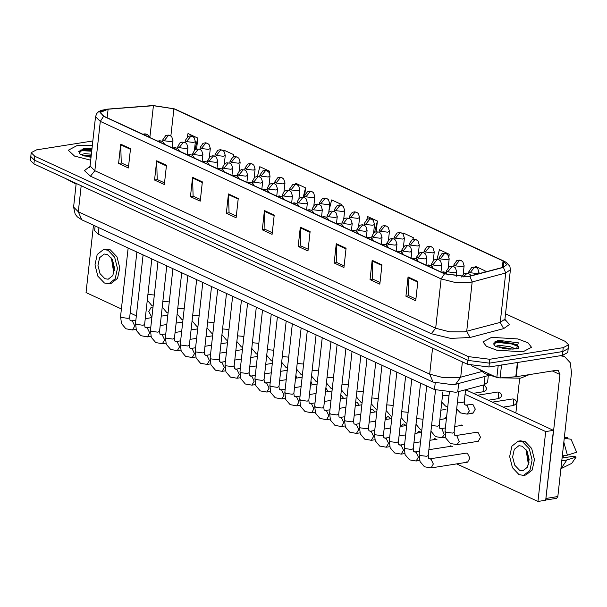 <?xml version="1.0" encoding="UTF-8"?>
<svg xmlns="http://www.w3.org/2000/svg" width="607" height="607" viewBox="0 0 607 607"><rect width="100%" height="100%" fill="white"/><g stroke="black" fill="none" stroke-linecap="round" stroke-linejoin="round"><path stroke-width="0.91" d="M488.339 375.528L487.588 382.372L484.075 384.838L457.761 391.849L455.895 392.236L434.498 389.542L98.197 234.135L94.624 230.63L95.14 225.956M522.915 351.81L531.512 347.25L528.037 342.818L517.832 338.949L491.564 337.325L482.967 341.885L486.45 346.324L496.647 350.186L522.915 351.81L531.512 347.25L528.037 342.818L517.832 338.949L491.564 337.325L482.967 341.885L486.45 346.324L496.647 350.186L522.915 351.81M92.317 145.49L76.892 145.695L68.288 150.263L74.471 156.082L90.701 160.157L74.471 156.082L68.288 150.263L76.892 145.695L92.317 145.49M467.572 276.655L444.756 273.78L103.873 116.256L100.056 112.507L108.099 109.207L153.396 105.686L173.905 108.828L503.044 260.927L506.86 264.667L503.112 267.292L467.572 276.655M467.83 276.777L503.423 267.406L503.355 260.873L174.217 108.774L153.192 105.557L107.894 109.078L99.882 111.794L103.562 116.301L444.445 273.825L467.83 276.777M568.6 344.814L567.75 352.53L562.378 355.376L488.931 366.985L467.542 364.291L33.924 163.913L30.35 160.407L30.775 156.553L34.349 160.058L467.967 360.437L489.356 363.13L562.803 351.521L568.175 348.668L562.803 351.521L489.356 363.13L467.967 360.437L34.349 160.058L30.775 156.553L31.2 152.691L34.774 156.204L468.392 356.582L489.781 359.276L563.228 347.667L568.6 344.814L565.026 341.309L505.532 313.811M128.593 166.295L121.286 162.919L120.74 144.155L118.615 163.435L128.411 167.964L130.535 148.685L120.74 144.155M121.446 162.987L118.615 163.435M164.512 182.889L157.205 179.52L156.659 160.756L154.535 180.036L164.33 184.566L166.455 165.279L156.659 160.756M157.365 179.589L154.535 180.036M200.431 199.491L193.125 196.114L192.578 177.35L190.446 196.63L200.242 201.16L202.374 181.88L192.578 177.35M193.276 196.182L190.446 196.63M236.343 216.084L229.044 212.716L228.49 193.952L226.365 213.232L236.161 217.761L238.285 198.474L228.49 193.952M229.196 212.784L226.365 213.232M415.932 299.076L408.625 295.7L408.079 276.936L405.946 296.216L415.742 300.746L417.874 281.466L408.079 276.936M408.777 295.768L405.946 296.216M380.012 282.475L372.706 279.106L372.159 260.342L370.035 279.622L379.83 284.152L381.955 264.864L372.159 260.342M372.865 279.174L370.035 279.622M344.093 265.881L336.794 262.505L336.248 243.741L334.116 263.021L343.911 267.55L346.043 248.271L336.248 243.741M336.946 262.573L334.116 263.021M308.181 249.28L300.875 245.911L300.328 227.147L298.196 246.427L307.992 250.957L310.124 231.669L300.328 227.147M301.026 245.979L298.196 246.427M272.262 232.686L264.956 229.309L264.409 210.546L262.285 229.825L272.08 234.355L274.205 215.075L264.409 210.546M265.115 229.378L262.285 229.825M92.818 140.953L36.579 149.846L31.2 152.691M269.432 173.041L269.629 171.25L259.834 166.72L257.436 176.47M233.467 156.887L233.718 154.648L223.922 150.126L223.68 151.097M196.585 149.034L197.799 138.055L188.003 133.525L187.131 137.053M376.203 231.722L377.379 221.039L367.584 216.517L366.871 219.415M413.086 239.53L413.299 237.641L403.503 233.111L403.215 234.294M448.945 256.678L449.218 254.234L439.422 249.712L437.063 259.265M484.993 272.126L485.13 270.836L475.334 266.306L475.137 267.126M304.464 197.639L305.549 187.844L295.753 183.322L295.526 184.255M341.377 205.219L341.468 204.445L331.672 199.915L328.933 211.031M341.468 204.445L341.286 205.181M377.379 221.039L374.625 232.238M413.299 237.641L412.813 239.606M449.218 254.234L448.74 256.162M485.13 270.836L484.803 272.179M305.549 187.844L303.234 197.245M269.629 171.25L269.258 172.752M233.718 154.648L233.134 157.016M197.799 138.055L194.9 149.808M479.431 369.405L485.039 373.654L495.987 377.061M500.79 377.895L520.692 378.146L529.152 374.64M518.598 347.955L516.238 344.495L498.833 341.081L495.335 341.733L493.817 344.882L495.168 346.036L504.978 348.85L513.507 349.002L518.507 348.183M495.616 346.263L499.402 345.292L510.548 346.817L515.32 348.828M497.421 347.014L499.235 346.825L512.475 349.071M494.675 341.991L497.452 341.574L512.02 343.259L517.24 345.186M499.235 347.614L510.396 349.131M493.339 343.167L497.368 342.34L511.936 344.025L518.507 346.688M504.538 348.782L505.138 348.866M65.093 178.314L76.103 184.133M91.839 149.815L84.153 149.459L80.655 150.104L79.145 153.252L80.488 154.406L91.02 157.296M80.936 154.633L84.73 153.662L91.361 154.148M82.742 155.392L91.194 155.68M80.003 150.361L82.78 149.944L91.771 150.437M84.555 155.984L91.096 156.56M78.66 151.538L82.696 150.711L91.687 151.204M89.859 157.152L90.466 157.236M471.313 365.649L496.867 377.463L498.18 365.528M560.413 355.687L564.593 356.65L570.254 362.743L571.513 372.675L557.841 496.564L556.604 498.317L545.716 500.039M545.754 499.69L559.92 374.511L558.19 370.505L556.589 370.3L516.17 376.689L500.069 377.949L496.867 377.463M515.867 412.972L519.691 378.29M152.896 308.053L151.067 307.461L148.806 311.528L151.302 316.323L151.962 316.52M280.806 371.309L280.775 370.118M296.573 378.07L295.905 375.179M312.309 384.846L310.921 381.31M328.008 391.621L325.883 387.903M343.661 398.404L340.808 394.853M359.291 405.195L357.106 402.312L355.687 402.175M374.876 411.986L372.865 409.596L371.674 409.406L370.513 410.036M390.415 418.792L388.624 416.872L387.433 416.69L385.24 419.612M471.859 412.988L473.058 413.17L475.319 409.11L472.823 404.308L465.675 405.066L467.049 405.347L469.325 410.947L467.102 414.111L460.501 412.942L456.699 409.065M405.908 425.598L404.383 424.156L403.192 423.974L401.106 426.357M421.334 432.419L418.944 431.251L417.032 433.102M436.994 439.574L434.703 438.535L433.049 439.825M452.298 446.418L450.462 445.819L449.218 446.532M477.041 441.114L478.233 441.297L480.494 437.237L477.997 432.434L476.798 432.252L455.538 435.614L456.919 435.894L459.196 441.494L456.972 444.658L450.364 443.497L445.925 438.277L445.037 431.213L445.933 432.184L452.526 433.072L454.142 432.222L454.506 435.037L455.538 435.614M466.457 461.957L467.648 462.147L469.909 458.08L467.413 453.285L466.222 453.103L429.65 458.877L431.031 459.158L433.345 464.006L431.084 467.921L424.475 466.76L420.036 461.54L419.149 454.484L420.044 455.447L426.638 456.343L428.254 455.485L428.61 458.3L429.65 458.877M182.737 322.006L176.144 323.045M462.238 425.158L461.047 424.968L459.803 425.682M456.684 463.877L537.969 501.443L545.685 431.547L465.083 394.3M93.508 225.197L86.065 292.612L121.415 308.948M130.186 313L136.347 315.845M446.479 417.874L445.288 417.692L443.626 418.982M167.835 314.851L165.582 315.458M537.969 501.443L545.701 500.221L553.417 430.325L465.622 389.755M545.685 431.547L553.417 430.325M519.562 470.311L522.877 470.827L527.506 467.193L529.16 459.537L527.088 451.304L522.225 446.206L518.909 445.697L514.281 449.324L512.634 456.98L514.706 465.212L519.562 470.311M560.921 468.665L571.695 463.369L576.119 457.063L574.108 456.138L562.09 458.035M523.598 475.349L525.912 474.978L532.21 470.038L534.456 459.628L531.633 448.436L525.025 441.501L520.51 440.803L518.196 441.175L511.898 446.115L509.652 456.525L512.475 467.716L519.084 474.651L523.598 475.349L529.888 470.41L532.134 460L529.312 448.808L522.703 441.873L518.196 441.175M564.275 438.3L571.043 439.263L576.65 452.245L567.37 455.151L562.325 455.948M567.37 455.151L563.85 442.093M567.666 438.778L567.78 437.753L564.389 437.268L567.499 437.715M562.848 455.865L563.933 457.746M561.08 468.581L566.839 459.969L576.119 457.063M561.794 460.766L566.839 459.969M527.346 451.836L529.016 462.382M526.064 449.62L528.477 464.886M104.89 278.681L108.205 279.197L112.834 275.563L114.48 267.907L112.409 259.682L107.545 254.583L104.229 254.067L99.601 257.702L97.955 265.358L100.026 273.582L104.89 278.681M108.919 283.719L111.24 283.355L117.53 278.416L119.776 268.006L116.961 256.814L110.345 249.879L105.838 249.181L103.516 249.545L97.226 254.485L94.98 264.895L97.795 276.086L104.412 283.021L108.919 283.719L115.216 278.78L117.455 268.37L114.64 257.178L108.031 250.243L103.516 249.545M112.674 260.206L114.336 270.752M111.392 257.99L113.805 273.256M458.687 383.434L457.761 391.849M435.227 382.994L434.498 389.542M485.008 376.416L484.075 384.838M98.911 227.693L98.197 234.135M504.933 319.343L509.463 324.548L503.62 328.584L470.061 337.53L450.713 338.38L431.304 333.691L90.42 176.159L94.813 170.726L435.697 328.258L449.461 331.809L464.226 331.847L500.267 322.385L504.948 319.1L505.206 320.519L504.622 319.988M90.42 176.159L84.449 170.666L90.011 166.288M90.048 166.052L94.813 170.726L100.269 121.37L95.496 116.696L90.048 166.052L89.487 167.38M503.355 260.873L506.397 262.444L509.842 266.291L510.396 269.743L505.714 273.029L472.163 281.974L469.674 282.49L454.916 282.445L441.152 278.894L444.445 273.825M469.871 276.352L472.163 281.974L466.707 331.331L470.061 337.53M174.217 108.774L152.812 105.588M153.192 105.557L107.705 109.078L101.088 110.406L98.683 111.642L96.794 113.441L95.496 116.696M503.62 328.584L500.267 322.385L505.714 273.029L503.423 267.406M103.562 116.301L100.269 121.37L441.152 278.894L435.697 328.258L431.304 333.691M34.774 156.204L33.924 163.913M468.392 356.582L467.542 364.291M489.781 359.276L488.931 366.985M563.228 347.667L562.378 355.376M173.905 108.828L170.908 136.006M153.396 105.686L149.883 137.516M108.099 109.207L107.151 117.766M503.044 260.927L502.323 267.505M264.386 211.206L274.136 215.713M300.298 227.807L310.056 232.314M336.217 244.401L345.967 248.908M372.137 261.002L381.886 265.509M408.048 277.596L417.806 282.103M228.467 194.612L238.217 199.119M192.548 178.01L202.298 182.517M156.636 161.416L166.386 165.923M120.717 144.815L130.467 149.322M81.209 185.765L78.341 211.775L81.801 219.787L77.301 216.836L75.177 214.225L73.568 207.093L78.341 211.775L429.673 374.132L443.436 377.683L458.194 377.721L460.683 377.205L462.367 361.901M432.541 348.122L429.673 374.132L433.132 382.144L81.801 219.787M489.25 375.285L455.523 384.277L460.683 377.205L481.541 371.643M442.389 272.687L443.892 272.095L445.492 272.3L448.08 275.024M463.111 277.027L467.079 273.317L469.803 274.227L471.078 275.836M513.469 399.072L513.636 405.468L515.806 404.133L516.367 402.851L516.254 401.128L514.508 399.201L512.604 398.936L492.398 402.13M470.106 272.687L477.239 273.59L479.029 272.634L477.777 268.696L476.108 267.459L474.507 267.262L470.106 272.687L468.915 271.519L471.73 267.512L474.15 266.997L476.108 267.459M457.458 402.153L462.663 402.524L464.272 401.675L464.636 404.49L465.675 405.066M427.457 265.79L428.959 265.198L430.568 265.403L432.237 266.64L433.277 268.476M411.713 449.446L413.321 448.588L413.686 451.403L416.099 452.261L418.413 457.101L416.152 461.024L409.55 459.863L405.104 454.643L404.224 447.579L405.119 448.55L411.713 449.446M412.532 258.893L414.035 258.301L415.636 258.499L417.305 259.743L418.352 261.579M396.781 442.541L398.397 441.691L398.753 444.506L401.174 445.363L403.488 450.204L401.227 454.127L394.618 452.959L390.18 447.746L389.292 440.682L390.187 441.646L396.781 442.541M397.6 251.988L399.11 251.404L400.711 251.602L402.38 252.846L403.42 254.682M381.856 435.644L383.465 434.787L383.829 437.609L386.242 438.459L388.556 443.307L386.295 447.23L379.694 446.062L375.247 440.849L374.367 433.785L375.263 434.749L381.856 435.644M382.676 245.091L384.178 244.5L385.779 244.704L387.448 245.941L388.495 247.785M366.924 428.747L368.54 427.889L368.897 430.704L371.317 431.562L373.631 436.41L371.37 440.333L364.761 439.164L360.323 433.952L359.435 426.888L360.33 427.852L366.924 428.747M447.754 271.853L454.878 272.748L456.676 271.799L455.417 267.862L453.748 266.625L452.147 266.42L447.754 271.853L446.562 270.684L449.37 266.678L451.79 266.154L453.748 266.625M431.562 425.53L437.601 426.175L439.21 425.317L439.574 428.14L441.987 428.99L444.263 434.597L442.04 437.761L435.439 436.592L430.932 431.22M432.821 264.956L439.954 265.851L441.744 264.902L440.492 260.964L438.823 259.72L437.222 259.523L432.821 264.956L431.63 263.787L433.671 260.244L435.614 259.371L438.823 259.72L439.058 257.725L440.25 258.893L447.382 259.788L449.172 258.84L447.92 254.902L446.251 253.665L444.65 253.46L440.25 258.893M416.63 418.625L423.041 419.209M417.897 258.051L425.029 258.954L426.82 257.998L425.56 254.067L423.891 252.823L422.29 252.626L417.897 258.051L416.706 256.882L419.513 252.876L421.933 252.36L423.891 252.823M401.705 411.728L408.116 412.312M498.537 392.168L498.711 398.571L500.881 397.236L501.435 395.946L501.321 394.231L499.584 392.304L497.679 392.039L477.474 395.233M455.182 265.79L462.314 266.685L464.105 265.737L462.845 261.799L461.176 260.562L459.575 260.357L455.182 265.79L453.99 264.622L456.798 260.615L459.218 260.092L461.176 260.562M442.533 395.256L447.731 395.627L449.013 395.218M483.612 385.27L483.779 391.674L485.949 390.331L486.564 388.192L484.652 385.399L482.997 385.119M425.325 251.996L432.457 252.891L434.248 251.943L432.988 248.005L431.319 246.768L429.718 246.563L425.325 251.996L424.134 250.828L426.941 246.821L429.361 246.298L431.319 246.768M410.393 245.099L417.525 245.994L419.316 245.046L418.064 241.108L416.394 239.864L414.793 239.666L410.393 245.099L409.201 243.923L412.016 239.917L414.437 239.401L416.394 239.864M508.575 349.108L516.58 348.881L518.295 342.818L497.899 340.254L493.817 344.882M91.991 148.465L83.22 148.624L79.145 153.252M552.279 370.983L559.92 374.511M517.741 362.432L516.17 376.689M546.239 498.393L557.841 496.564M515.806 376.727L517.376 362.493M501.496 364.997L500.069 377.949M402.965 251.154L410.097 252.057L411.887 251.101L410.636 247.163L408.966 245.926L407.365 245.721L402.965 251.154L401.773 249.985L404.588 245.979L407.009 245.463L408.966 245.926M386.773 404.831L393.184 405.408M367.743 238.194L369.253 237.603L370.854 237.807L372.523 239.044L373.563 240.88M351.999 421.85L353.608 420.992L353.972 423.807L356.385 424.665L358.699 429.513L356.438 433.428L349.837 432.267L345.391 427.047L344.51 419.991L345.406 420.954L351.999 421.85M352.819 231.297L354.321 230.706L355.922 230.91L357.591 232.147L358.638 233.983M337.067 414.953L338.683 414.095L339.04 416.91L341.46 417.768L343.774 422.609L341.513 426.531L334.905 425.37L330.466 420.15L329.578 413.086L330.474 414.057L337.067 414.953M337.887 224.4L339.396 223.808L340.997 224.006L342.667 225.25L343.706 227.086M322.142 408.048L323.751 407.198L324.115 410.013L326.528 410.871L328.842 415.712L326.581 419.634L319.98 418.466L315.534 413.253L314.654 406.189L315.549 407.153L322.142 408.048M322.962 217.496L324.464 216.911L326.065 217.109L327.734 218.345L328.782 220.189M307.21 401.151L308.826 400.294L309.183 403.116L311.603 403.966L313.918 408.815L311.657 412.737L305.048 411.569L300.609 406.356L299.721 399.292L300.617 400.256L307.21 401.151M388.04 244.257L395.172 245.152L396.963 244.204L395.703 240.266L394.034 239.029L392.433 238.824L388.04 244.257L386.849 243.088L389.656 239.082L392.076 238.559L394.034 239.029M371.848 397.934L378.26 398.511M373.108 237.36L380.24 238.255L382.031 237.307L380.779 233.369L379.109 232.132L377.508 231.927L373.108 237.36L371.916 236.191L373.958 232.648L375.9 231.775L379.109 232.132L379.345 230.129L380.536 231.297L387.668 232.193L389.459 231.244L388.207 227.306L386.538 226.07L384.937 225.865L380.536 231.297M356.916 391.037L363.327 391.614M358.183 230.463L365.315 231.358L367.106 230.41L365.846 226.472L364.177 225.227L362.576 225.03L358.183 230.463L356.992 229.294L359.799 225.28L362.22 224.765L364.177 225.227M341.991 384.132L348.403 384.717M343.251 223.558L350.383 224.461L352.174 223.505L350.922 219.575L349.253 218.33L347.652 218.133L343.251 223.558L342.06 222.39L344.101 218.854L346.043 217.981L349.253 218.33L349.488 216.335L350.679 217.503L357.811 218.399L359.602 217.45L358.35 213.512L356.681 212.268L355.08 212.071L350.679 217.503M327.059 377.235L333.471 377.82M395.468 238.194L402.6 239.097L404.391 238.141L403.131 234.203L401.462 232.967L399.861 232.762L395.468 238.194L394.277 237.026L397.084 233.02L399.505 232.504L401.462 232.967M365.611 224.4L372.744 225.296L374.534 224.347L373.282 220.409L371.613 219.173L370.004 218.968L365.611 224.4L364.42 223.232L367.227 219.226L369.648 218.702L371.613 219.173M308.03 210.599L309.54 210.007L311.141 210.212L312.81 211.448L313.849 213.292M292.286 394.254L293.894 393.397L294.258 396.212L296.671 397.069L298.985 401.917L296.724 405.84L290.123 404.672L285.677 399.459L284.797 392.395L285.692 393.359L292.286 394.254M293.105 203.702L294.607 203.11L296.208 203.315L297.878 204.551L298.925 206.388M277.353 387.357L278.97 386.5L279.326 389.315L281.747 390.172L284.061 395.02L281.8 398.936L275.191 397.775L270.752 392.554L269.865 385.498L270.76 386.462L277.353 387.357M278.173 196.805L279.683 196.213L281.284 196.418L282.953 197.654L283.993 199.491M262.429 380.46L264.037 379.603L264.402 382.418L266.814 383.275L269.136 388.116L266.868 392.039L260.266 390.878L255.82 385.657L254.94 378.593L255.835 379.565L262.429 380.46M263.248 189.9L264.751 189.316L266.352 189.513L268.021 190.757L269.068 192.594M247.497 373.555L249.113 372.706L249.469 375.521L251.89 376.378L254.204 381.219L251.943 385.142L245.334 383.973L240.896 378.76L240.008 371.696L240.903 372.66L247.497 373.555M248.324 183.003L249.826 182.419L251.427 182.616L253.096 183.853L254.136 185.696M232.572 366.658L234.181 365.801L234.545 368.624L236.958 369.473L239.279 374.322L237.011 378.244L230.41 377.076L225.963 371.863L225.083 364.799L225.979 365.763L232.572 366.658M233.392 176.106L234.894 175.514L236.495 175.719L238.164 176.956L239.211 178.799M217.64 359.761L219.256 358.904L219.62 361.719L222.033 362.576L224.347 367.425L222.086 371.347L215.477 370.179L211.039 364.966L210.151 357.902L211.046 358.866L217.64 359.761M328.326 216.661L335.459 217.564L337.249 216.608L335.997 212.67L334.328 211.433L332.719 211.228L328.326 216.661L327.135 215.493L329.176 211.957L331.111 211.077L334.328 211.433L334.563 209.43L335.754 210.606L342.887 211.502L344.677 210.553L343.425 206.615L341.756 205.371L340.148 205.174L335.754 210.606M312.135 370.338L318.546 370.915M313.394 209.764L320.526 210.659L322.317 209.711L321.065 205.773L319.396 204.536L317.795 204.331L313.394 209.764L312.203 208.596L315.018 204.589L317.438 204.066L319.396 204.536M297.202 363.441L303.614 364.018M298.469 202.867L305.602 203.762L307.392 202.814L306.14 198.876L304.471 197.639L302.863 197.434L298.469 202.867L297.278 201.699L299.319 198.155L301.254 197.283L304.471 197.639L304.706 195.636L305.898 196.805L313.03 197.7L314.821 196.751L313.569 192.814L311.899 191.577L310.291 191.372L305.898 196.805M282.278 356.544L288.689 357.121M283.537 195.97L290.67 196.865L292.46 195.917L291.208 191.979L289.539 190.735L287.938 190.537L283.537 195.97L282.346 194.794L284.387 191.258L286.329 190.386L289.539 190.735L289.774 188.739L290.965 189.908L298.098 190.803L299.888 189.854L298.636 185.917L296.967 184.68L295.366 184.475L290.965 189.908M267.346 349.64L273.757 350.224M268.613 189.065L275.745 189.968L277.536 189.012L276.284 185.074L274.614 183.838L273.006 183.64L268.613 189.065L267.421 187.897L269.462 184.361L271.397 183.489L274.614 183.838L274.85 181.842L276.041 183.011L283.173 183.906L284.964 182.957L283.712 179.019L282.043 177.775L280.434 177.578L276.041 183.011M252.421 342.743L258.832 343.327M253.68 182.168L260.813 183.071L262.603 182.115L261.351 178.177L259.682 176.94L258.081 176.736L253.68 182.168L252.489 181L254.53 177.464L256.473 176.584L259.682 176.94L259.917 174.937L261.109 176.106L268.241 177.009L270.032 176.06L268.78 172.122L267.11 170.878L265.509 170.681L261.109 176.106M237.489 335.846L243.9 336.422M320.822 203.702L327.955 204.605L329.745 203.648L328.493 199.711L326.824 198.474L325.223 198.269L320.822 203.702L319.631 202.533L322.446 198.527L324.866 198.011L326.824 198.474M218.467 169.209L219.969 168.617L221.57 168.822L223.239 170.059L224.279 171.895M202.715 352.864L204.324 352.007L204.688 354.822L207.101 355.679L209.423 360.528L207.154 364.443L200.553 363.282L196.107 358.062L195.226 350.998L196.122 351.969L202.715 352.864M203.535 162.312L205.037 161.72L206.638 161.925L208.307 163.162L209.354 164.998M187.783 345.96L189.399 345.11L189.763 347.925L192.176 348.782L194.49 353.623L192.229 357.546L185.621 356.385L181.182 351.165L180.294 344.101L181.19 345.072L187.783 345.96M188.61 155.407L190.112 154.823L191.713 155.02L193.383 156.265L194.43 158.101M172.858 339.063L174.467 338.213L174.831 341.028L177.244 341.878L179.566 346.726L177.297 350.649L170.696 349.48L166.25 344.268L165.37 337.204L166.265 338.167L172.858 339.063M173.678 148.51L175.18 147.926L176.781 148.123L178.45 149.36L179.497 151.204M157.926 332.166L159.542 331.308L159.907 334.131L162.319 334.981L164.634 339.829L162.373 343.752L155.764 342.583L151.325 337.371L150.437 330.307L151.333 331.27L157.926 332.166M158.753 141.613L160.256 141.021L161.857 141.226L163.526 142.463L164.573 144.299M143.002 325.269L144.61 324.411L144.974 327.226L147.387 328.084L149.709 332.932L147.44 336.855L140.839 335.686L136.393 330.474L135.513 323.41L136.408 324.373L143.002 325.269M143.821 134.716L145.323 134.124L146.924 134.329L148.594 135.566L149.641 137.402M128.069 318.372L129.686 317.514L130.05 320.329L132.463 321.186L134.777 326.035L132.516 329.95L125.907 328.789L121.468 323.569L120.581 316.505L121.476 317.476L128.069 318.372M238.756 175.271L245.888 176.167L247.679 175.218L246.427 171.28L244.758 170.043L243.149 169.839L238.756 175.271L237.565 174.103L239.606 170.559L241.54 169.687L244.758 170.043L244.993 168.04L246.184 169.209L253.316 170.112L255.107 169.156L253.855 165.218L252.186 163.981L250.577 163.776L246.184 169.209M222.564 328.948L228.976 329.525M223.824 168.374L230.956 169.27L232.747 168.321L231.495 164.383L229.825 163.146L228.224 162.942L223.824 168.374L222.632 167.206L224.673 163.662L226.616 162.79L229.825 163.146L230.061 161.143L231.252 162.312L238.384 163.207L240.175 162.259L238.923 158.321L237.254 157.084L235.653 156.879L231.252 162.312M207.632 322.051L214.043 322.628M208.899 161.477L216.031 162.373L217.822 161.424L216.57 157.486L214.901 156.242L213.292 156.045L208.899 161.477L207.708 160.301L210.515 156.295L212.943 155.779L214.901 156.242M192.707 315.147L199.119 315.731M193.967 154.573L201.099 155.475L202.89 154.519L201.638 150.582L199.969 149.345L198.368 149.147L193.967 154.573L192.776 153.404L194.817 149.868L196.759 148.988L199.969 149.345L200.204 147.349L201.395 148.518L208.527 149.413L210.318 148.465L209.066 144.527L207.397 143.282L205.796 143.085L201.395 148.518M177.775 308.25L184.187 308.826M179.042 147.676L186.174 148.578L187.965 147.622L186.713 143.684L185.044 142.448L183.435 142.243L179.042 147.676L177.851 146.507L179.892 142.971L181.827 142.091L185.044 142.448L185.279 140.445L186.47 141.613L193.603 142.516L195.393 141.568L194.141 137.63L192.472 136.385L190.864 136.188L186.47 141.613M162.851 301.353L169.262 301.929M164.11 140.778L171.242 141.674L173.033 140.725L171.781 136.787L170.112 135.551L168.511 135.346L164.11 140.778L162.919 139.61L165.734 135.604L168.154 135.08L170.112 135.551M147.918 294.456L154.33 295.032M216.327 155.415L223.459 156.31L225.25 155.362L223.998 151.424L222.329 150.187L220.72 149.982L216.327 155.415L215.136 154.246L217.943 150.24L220.371 149.717L222.329 150.187M503.893 261.056L174.755 108.957M510.396 269.743L504.948 319.1M455.523 384.277L453.254 384.755L433.132 382.144M73.568 207.093L76.186 183.443M426.713 385.946L419.149 454.484M435.485 389.967L428.254 455.485M441.388 272.224L443.535 271.83L445.492 272.3M431.084 467.921L467.648 462.147M449.301 392.57L445.037 431.213M458.626 391.621L454.142 432.222M456.972 444.658L478.233 441.297M461.578 277.027L464.302 273.575L466.722 273.051L468.68 273.522L468.915 271.519M465.584 389.762L464.272 401.675M467.102 414.111L473.058 413.17M513.636 405.468L503.195 407.115M512.604 398.936L514.508 399.201M478.908 273.749L479.029 272.634M411.789 379.049L404.224 447.579M414.725 451.98L419.505 451.221M428.883 449.741L451.866 446.107M420.552 383.1L413.321 448.588M426.463 265.327L428.61 264.933L430.568 265.403M416.152 461.024L419.649 460.47M396.857 372.152L389.292 440.682M399.793 445.083L404.581 444.324M413.959 442.844L420.552 441.805M429.923 440.318L436.676 439.256M405.628 376.203L398.397 441.691M411.531 258.43L413.678 258.036L415.636 258.499M401.227 454.127L404.725 453.573M381.932 365.247L374.367 433.785M384.868 438.186L389.648 437.427M399.027 435.947L405.62 434.9M414.998 433.421L421.592 432.381M390.696 369.299L383.465 434.787M396.606 251.533L398.753 251.139L400.711 251.602M386.295 447.23L389.793 446.676M367 358.35L359.435 426.888M369.936 431.281L374.724 430.53M384.102 429.043L390.696 428.003M400.066 426.524L406.66 425.484M375.771 362.402L368.54 427.889M381.674 244.629L383.821 244.242L385.779 244.704M371.37 440.333L374.868 439.779M440.614 428.717L445.401 427.958M454.772 426.478L462.443 425.264M446.327 272.786L446.562 270.684M442.898 391.925L439.21 425.317M442.04 437.761L445.538 437.207M456.138 276.663L456.676 271.799M421.819 430.325L420.507 429.695L416 424.323M439.847 419.581L446.441 418.534M431.402 265.889L431.63 263.787M440.955 272.027L441.744 264.902M406.887 423.42L405.582 422.798L401.075 417.426M440.887 410.157L445.933 409.361M416.47 258.984L416.706 256.882M426.031 265.13L426.82 257.998M447.716 406.956L445.568 406.045L441.767 402.16M453.763 266.632L453.99 264.622M498.711 398.571L488.271 400.218M497.679 392.039L499.584 392.304M463.149 274.349L464.105 265.737M483.779 391.674L473.339 393.321M483.073 385.104L484.652 385.399M448.224 267.452L449.172 258.84M439.058 257.725L441.873 253.718L444.294 253.195L446.251 253.665M423.906 252.831L424.134 250.828M433.292 260.547L434.248 251.943M408.981 245.934L409.201 243.923M418.367 253.65L419.316 245.046M561.983 355.444L564.593 356.65M391.963 416.523L390.65 415.901L386.143 410.522M401.546 252.087L401.773 249.985M411.106 258.225L411.887 251.101M352.075 351.453L344.51 419.991M355.012 424.384L359.792 423.633M369.17 422.146L375.763 421.106M385.142 419.627L391.735 418.58M360.839 355.505L353.608 420.992M366.749 237.732L368.897 237.337L370.854 237.807M356.438 433.428L359.936 432.882M337.143 344.556L329.578 413.086M340.079 417.487L344.867 416.728M354.245 415.249L360.839 414.209M370.209 412.722L376.803 411.683M345.914 348.608L338.683 414.095M351.817 230.835L353.964 230.44L355.922 230.91M341.513 426.531L345.011 425.977M322.218 337.659L314.654 406.189M325.155 410.59L329.935 409.831M339.313 408.352L345.907 407.312M355.285 405.825L361.878 404.786M330.982 341.711L323.751 407.198M336.893 223.937L339.04 223.543L340.997 224.006M326.581 419.634L330.079 419.08M307.286 330.754L299.721 399.292M310.223 403.693L315.01 402.934M324.388 401.455L330.982 400.408M340.352 398.928L346.946 397.889M316.057 334.806L308.826 400.294M321.96 217.04L324.108 216.646L326.065 217.109M311.657 412.737L315.154 412.183M377.03 409.626L375.725 409.004L371.218 403.625M386.613 245.19L386.849 243.088M396.174 251.328L396.963 244.204M362.106 402.729L360.801 402.1L356.286 396.728M371.689 238.293L371.916 236.191M381.249 244.431L382.031 237.307M347.174 395.832L345.869 395.203L341.362 389.831M356.757 231.396L356.992 229.294M366.317 237.534L367.106 230.41M332.249 388.928L330.944 388.305L326.429 382.934M341.832 224.491L342.06 222.39M351.392 230.637L352.174 223.505M394.049 239.037L394.277 237.026M403.435 246.753L404.391 238.141M388.51 239.856L389.459 231.244M379.345 230.129L382.16 226.123L384.58 225.599L386.538 226.07M364.2 225.235L364.42 223.232M373.578 232.959L374.534 224.347M292.362 323.857L284.797 392.395M295.298 396.788L300.078 396.037M309.456 394.55L316.05 393.511M325.428 392.031L332.021 390.991M301.125 327.909L293.894 393.397M307.036 210.136L309.183 209.749L311.141 210.212M296.724 405.84L300.222 405.286M277.429 316.96L269.865 385.498M280.366 389.891L285.153 389.14M294.532 387.653L301.125 386.613M310.496 385.134L317.089 384.087M286.2 321.012L278.97 386.5M292.104 203.239L294.251 202.844L296.208 203.315M281.8 398.936L285.298 398.389M262.505 310.063L254.94 378.593M265.441 382.994L270.229 382.235M279.599 380.756L286.193 379.716M295.571 378.229L302.165 377.19M271.268 314.115L264.037 379.603M277.179 196.342L279.326 195.947L281.284 196.418M266.868 392.039L270.365 391.485M247.573 303.166L240.008 371.696M250.509 376.097L255.297 375.338M264.675 373.859L271.268 372.819M280.646 371.332L287.232 370.293M256.344 307.21L249.113 372.706M262.247 189.445L264.394 189.05L266.352 189.513M251.943 385.142L255.441 384.588M232.648 296.262L225.083 364.799M235.584 369.2L240.372 368.441M249.743 366.962L256.336 365.915M265.714 364.435L272.308 363.396M241.411 300.313L234.181 365.801M247.322 182.548L249.469 182.153L251.427 182.616M237.011 378.244L240.509 377.691M217.716 289.364L210.151 357.902M220.652 362.296L225.44 361.544M234.818 360.057L241.411 359.018M250.79 357.538L257.376 356.499M226.487 293.416L219.256 358.904M232.39 175.643L234.537 175.248L236.495 175.719M222.086 371.347L225.584 370.794M317.317 382.031L316.012 381.408L311.505 376.029M326.9 217.594L327.135 215.493M336.46 223.733L337.249 216.608M302.392 375.134L301.087 374.504L296.573 369.132M311.975 210.697L312.203 208.596M321.535 216.836L322.317 209.711M287.46 368.237L286.155 367.607L281.648 362.235M297.043 203.8L297.278 201.699M306.603 209.939L307.392 202.814M272.535 361.34L271.23 360.71L266.716 355.338M282.118 196.903L282.346 194.794M291.679 203.042L292.46 195.917M257.603 354.435L256.298 353.813L251.791 348.441M267.186 189.999L267.421 187.897M276.746 196.144L277.536 189.012M242.679 347.538L241.374 346.916L236.859 341.536M252.262 183.102L252.489 181M261.822 189.24L262.603 182.115M358.654 226.054L359.602 217.45M349.488 216.335L352.303 212.321L354.723 211.805L356.681 212.268M343.721 219.157L344.677 210.553M334.563 209.43L337.371 205.424L339.791 204.908L341.756 205.371M319.411 204.544L319.631 202.533M328.797 212.26L329.745 203.648M313.865 205.363L314.821 196.751M304.706 195.636L307.514 191.63L309.934 191.106L311.899 191.577M298.94 198.466L299.888 189.854M289.774 188.739L292.589 184.733L295.01 184.209L296.967 184.68M284.008 191.562L284.964 182.957M274.85 181.842L277.657 177.828L280.085 177.312L282.043 177.775M202.791 282.467L195.226 350.998M205.727 355.399L210.515 354.647M219.886 353.16L226.479 352.121M235.857 350.641L242.451 349.594M211.555 286.519L204.324 352.007M217.465 168.746L219.613 168.351L221.57 168.822M207.154 364.443L210.652 363.897M187.859 275.57L180.294 344.101M190.795 348.501L195.583 347.743M204.961 346.263L211.555 345.224M220.933 343.737L227.519 342.697M196.63 279.622L189.399 345.11M202.541 161.849L204.68 161.454L206.638 161.925M192.229 357.546L195.727 356.992M172.934 268.673L165.37 337.204M175.871 341.604L180.658 340.846M190.029 339.366L196.622 338.327M206.001 336.839L212.594 335.8M181.698 272.718L174.467 338.213M187.609 154.952L189.756 154.557L191.713 155.02M177.297 350.649L180.795 350.095M158.002 261.769L150.437 330.307M160.938 334.707L165.726 333.949M175.104 332.469L181.698 331.422M191.076 329.942L197.662 328.903M166.773 265.82L159.542 331.308M172.684 148.047L174.824 147.66L176.781 148.123M162.373 343.752L165.87 343.198M143.077 254.872L135.513 323.41M146.014 327.803L150.802 327.052M160.172 325.564L166.766 324.525M151.841 258.923L144.61 324.411M157.752 141.15L159.899 140.756L161.857 141.226M147.44 336.855L150.938 336.301M128.145 247.975L120.581 316.505M131.082 320.906L135.869 320.155M145.248 318.667L151.841 317.628M161.219 316.148L167.805 315.101M136.916 252.026L129.686 317.514M142.827 134.253L144.967 133.859L146.924 134.329M132.516 329.95L136.014 329.404M227.746 340.641L226.441 340.011L221.934 334.639M237.329 176.205L237.565 174.103M246.89 182.343L247.679 175.218M212.822 333.744L211.517 333.114L207.002 327.742M222.405 169.307L222.632 167.206M231.965 175.446L232.747 168.321M197.89 326.847L196.585 326.217L192.078 320.845M207.473 162.41L207.708 160.301M217.033 168.549L217.822 161.424M182.965 319.942L181.66 319.32L177.145 313.948M192.548 155.506L192.776 153.404M202.108 161.652L202.89 154.519M168.033 313.045L166.728 312.423L162.221 307.043M177.616 148.609L177.851 146.507M187.176 154.747L187.965 147.622M153.108 306.148L151.803 305.518L147.289 300.146M162.691 141.712L162.919 139.61M172.251 147.85L173.033 140.725M269.083 184.665L270.032 176.06M259.917 174.937L262.732 170.931L265.153 170.415L267.11 170.878M254.158 177.768L255.107 169.156M244.993 168.04L247.8 164.034L250.228 163.518L252.186 163.981M239.226 170.87L240.175 162.259M230.061 161.143L232.876 157.137L235.296 156.614L237.254 157.084M214.916 156.249L215.136 154.246M224.302 163.973L225.25 155.362M209.369 157.069L210.318 148.465M200.204 147.349L203.019 143.335L205.439 142.82L207.397 143.282M194.445 150.172L195.393 141.568M185.279 140.445L188.087 136.438L190.515 135.922L192.472 136.385"/></g></svg>
